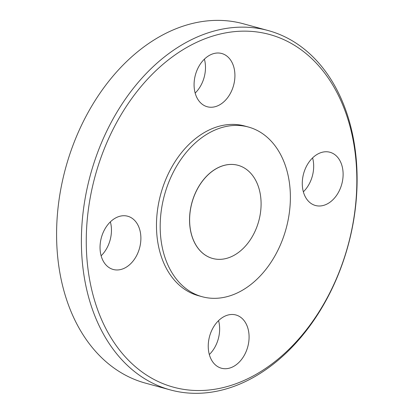 <?xml version="1.0" encoding="UTF-8"?>
<svg xmlns="http://www.w3.org/2000/svg" width="414" height="414" viewBox="0 0 414 414"><rect width="100%" height="100%" fill="white"/><g stroke="black" fill="none" stroke-linecap="round" stroke-linejoin="round"><path stroke-width="0.62" d="M190.176 228.057A48.278 34.631 -74.8 0 1 202.534 181.022A48.278 34.631 -74.8 0 1 238.055 165.31A48.278 34.631 -74.8 0 1 258.771 220.998A48.278 34.631 -74.8 0 1 212.661 258.471A48.278 34.631 -74.8 0 1 190.176 228.057M212.63 258.465A48.278 34.631 -74.8 0 1 212.594 258.455A48.278 34.631 -74.8 0 1 190.109 228.042A48.278 34.631 -74.8 0 1 202.467 181.001A48.278 34.631 -74.8 0 1 237.988 165.295A48.278 34.631 -74.8 0 1 238.024 165.3M170.289 389.9L145.485 383.136A186.222 133.582 -74.8 0 1 56.925 246.977A186.222 133.582 -74.8 0 1 243.432 23.8L268.236 30.564A186.222 133.582 105.2 0 0 81.729 253.735A186.222 133.582 105.2 0 0 170.289 389.9A186.222 133.582 105.2 0 0 348.148 245.362A186.222 133.582 105.2 0 0 268.236 30.564M195.16 93.067A27.588 19.789 105.2 0 0 204.402 59.161M303.353 191.817A27.588 19.789 105.2 0 0 312.596 157.91M209.324 354.539A27.588 19.789 105.2 0 0 218.561 320.633M101.125 255.79A27.588 19.789 105.2 0 0 110.367 221.883M86.593 253.565A182.776 131.109 -74.8 0 1 280.889 38.362A182.776 131.109 -74.8 0 1 297.262 340.66A182.776 131.109 -74.8 0 1 86.593 253.565M248.416 127.031L244.71 126.016A87.939 63.083 105.2 0 0 156.632 231.405A87.939 63.083 105.2 0 0 198.456 295.705L202.167 296.719A87.939 63.083 105.2 0 0 286.152 228.461A87.939 63.083 105.2 0 0 248.416 127.031A87.939 63.083 105.2 0 0 160.342 232.42A87.939 63.083 105.2 0 0 202.167 296.719M194.125 86.573A27.588 19.789 -74.8 0 1 221.759 53.509A27.588 19.789 -74.8 0 1 233.594 85.331A27.588 19.789 -74.8 0 1 207.248 106.745A27.588 19.789 -74.8 0 1 194.125 86.573M302.324 185.322A27.588 19.789 -74.8 0 1 329.953 152.259A27.588 19.789 -74.8 0 1 341.788 184.08A27.588 19.789 -74.8 0 1 315.442 205.494A27.588 19.789 -74.8 0 1 302.324 185.322M208.289 348.045A27.588 19.789 -74.8 0 1 235.918 314.982A27.588 19.789 -74.8 0 1 247.758 346.803A27.588 19.789 -74.8 0 1 221.407 368.217A27.588 19.789 -74.8 0 1 208.289 348.045M100.09 249.295A27.588 19.789 -74.8 0 1 127.724 216.232A27.588 19.789 -74.8 0 1 139.559 248.053A27.588 19.789 -74.8 0 1 113.213 269.467A27.588 19.789 -74.8 0 1 100.09 249.295"/></g></svg>
